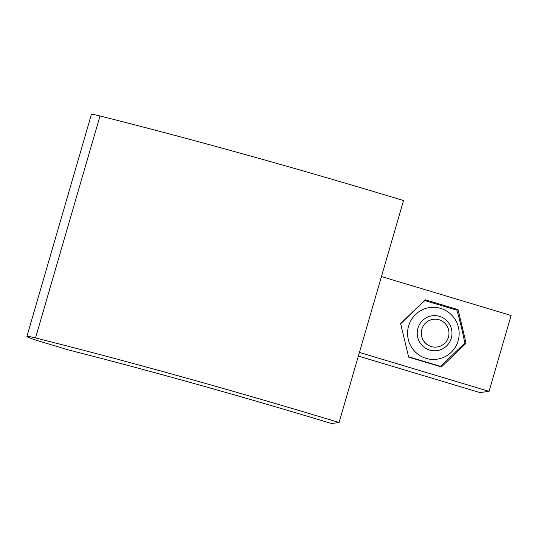 <?xml version="1.0" encoding="UTF-8"?>
<svg xmlns="http://www.w3.org/2000/svg" width="538" height="538" viewBox="0 0 538 538"><rect width="100%" height="100%" fill="white"/><g stroke="black" fill="none" stroke-linecap="round" stroke-linejoin="round"><path stroke-width="0.81" d="M466.103 343.217L441.409 366.956L408.665 357.131L400.622 323.553L425.316 299.814L458.06 309.646L466.103 343.217L464.462 343.432M458.06 309.646L456.009 309.915M358.355 356.062L479.93 392.565L489.062 391.348L511.1 315.49L381.455 276.559M359.418 352.424L489.062 391.348M26.9 336.445L91.386 114.48A17.593 1.103 16.2 0 1 100.007 115.993A459.842 28.877 16.2 0 1 403.54 200.546L339.054 422.512L331.502 423.52A410.427 25.77 -163.8 0 0 68.904 350.056L41.103 341.711A17.593 1.103 16.2 0 1 26.9 336.445A17.593 1.103 16.2 0 1 35.521 337.958A459.842 28.877 16.2 0 1 339.054 422.512M421.886 329.162A13.995 13.827 -97.6 0 1 445.161 323.526A13.995 13.827 -97.6 0 1 438.416 346.754A13.995 13.827 -97.6 0 1 421.886 329.162M417.925 328.214A17.593 17.377 82.4 0 0 436.93 350.655A17.593 17.377 82.4 0 0 451.833 330.917A17.593 17.377 82.4 0 0 417.925 328.214M408.624 325.961A26.093 25.777 82.4 0 0 439.445 358.759A26.093 25.777 82.4 0 0 452.028 315.443A26.093 25.777 82.4 0 0 408.624 325.961M400.581 323.842L424.791 300.56L456.89 310.197C460.057 321.099 462.687 332.074 464.778 343.116L440.568 366.391L408.47 356.755M407.972 354.239L401.287 326.324M440.568 366.391L439.842 366.492M100.007 115.993L35.521 337.958"/></g></svg>

